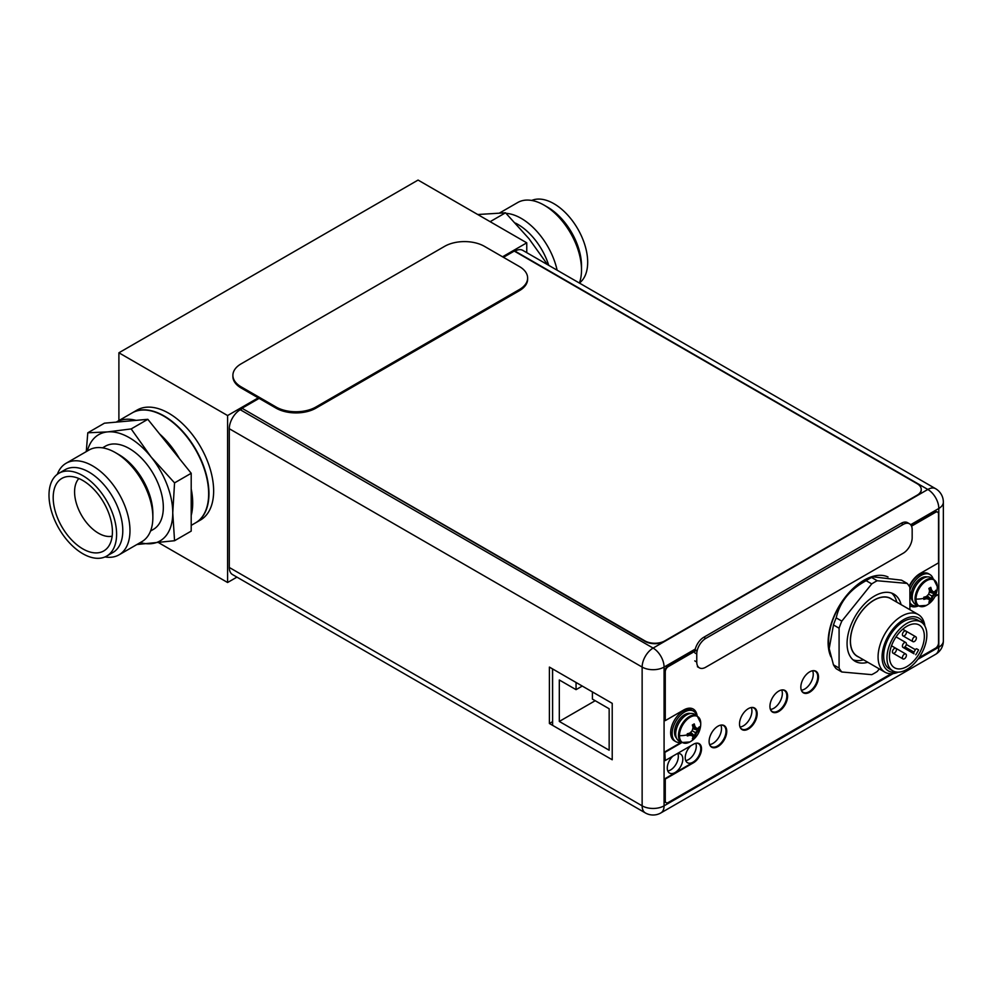 <?xml version="1.0" encoding="UTF-8"?>
<svg xmlns="http://www.w3.org/2000/svg" width="993" height="993" viewBox="0 0 993 993"><rect width="100%" height="100%" fill="white"/><g stroke="black" fill="none" stroke-linecap="round" stroke-linejoin="round"><path stroke-width="1.49" d="M526.762 252.656L526.762 242.826L502.545 256.802M258.23 397.858L227.596 415.546L227.596 582.506L236.917 577.132M227.596 415.546L118.899 352.788L418.065 180.068L526.762 242.826M158.954 542.873L227.596 582.506M118.899 352.788L118.899 420.56M200.499 520.009A63.465 36.642 -120 0 0 213.644 490.964A63.465 36.642 -120 0 0 185.939 427.102A63.465 36.642 -120 0 0 137.034 410.097L132.342 412.803A63.465 36.642 60 0 1 181.247 429.808A63.465 36.642 60 0 1 208.952 493.67A63.465 36.642 60 0 1 195.807 522.715A63.465 36.642 60 0 1 195.658 522.802L200.499 520.009M930.875 577.591A15.441 8.912 120 0 0 918.972 581.737A15.441 8.912 120 0 0 912.232 597.277A15.441 8.912 120 0 0 915.434 604.34L918.227 605.953A15.441 8.912 -60 0 1 915.025 598.878A15.441 8.912 -60 0 1 921.765 583.338A15.441 8.912 -60 0 1 933.668 579.204L930.875 577.591M909.886 605.569A19.326 11.159 120 0 0 910.494 605.978A19.326 11.159 120 0 0 918.24 605.966L926.357 605.42A15.044 8.689 -60 0 1 916.005 599.127A15.044 8.689 -60 0 1 926.494 580.781A15.044 8.689 -60 0 1 937.268 586.515L937.268 586.515A15.044 8.689 -60 0 1 937.28 586.838M929.498 591.183L935.865 592.399L935.828 590.252A20.952 12.09 180 0 1 934.686 591.691A20.58 4.344 -158.8 0 1 932.948 591.704A20.58 4.344 -141.2 0 0 931.446 589.83A20.952 12.09 -120 0 0 930.776 587.335L928.877 588.427A20.952 12.09 60 0 1 929.547 590.922A20.58 16.236 95.1 0 1 928.678 594.162A20.58 16.236 144.9 0 1 926.308 596.532A20.952 12.09 180 0 1 923.813 597.19L923.813 599.387L925.637 598.332L924.768 596.967M931.446 589.83L932.948 591.704M929.15 589.358L930.776 589.432L930.776 587.335M929.498 590.711L931.955 591.12M926.097 596.594L927.685 598.518L926.308 598.717A20.58 4.344 21.2 0 0 928.678 599.089A20.58 4.344 38.8 0 1 929.547 600.591A20.952 12.09 60 0 1 928.877 602.304L930.776 601.212A20.952 12.09 -120 0 0 931.446 599.499A20.58 16.236 -84.9 0 0 932.948 596.632A20.58 16.236 -35.1 0 0 934.686 593.888A20.952 12.09 0 0 0 935.828 592.449L931.955 596.048L930.776 601.212M926.506 596.346L930.739 601.261M927.177 595.738L931.446 599.499M928.678 594.162L932.948 596.632M929.299 592.064L934.686 593.888M926.308 598.717A20.952 12.09 180 0 1 923.813 599.387M928.678 599.089L927.685 598.518M909.886 590.165A17.626 10.178 -60 0 1 929.969 574.55A17.626 10.178 -60 0 1 933.122 578.894M917.681 605.643A17.626 10.178 -60 0 1 912.344 605.085A17.626 10.178 -60 0 1 909.886 602.478M929.969 574.55L928.48 573.681A17.626 10.178 120 0 0 909.451 586.578M909.886 603.533A17.626 10.178 120 0 0 910.842 604.216L912.344 605.085M681.682 742.516L689.825 741.982A15.044 8.689 -60 0 1 679.46 735.689A15.044 8.689 -60 0 1 689.961 717.343A15.044 8.689 -60 0 1 700.735 723.078L697.123 715.767L694.33 714.153A15.441 8.912 120 0 0 682.439 718.299A15.441 8.912 120 0 0 675.699 733.839A15.441 8.912 120 0 0 678.889 740.902L681.682 742.516A15.441 8.912 -60 0 1 678.492 735.453A15.441 8.912 -60 0 1 685.232 719.913A15.441 8.912 -60 0 1 697.123 715.767A19.326 11.159 120 0 0 693.288 709.076A19.326 11.159 120 0 0 683.618 710.032L665.273 720.62L665.273 671.802A4.233 2.445 -60 0 1 668.264 666.613L697.396 649.794M689.825 741.982A20.99 20.99 0 0 0 700.735 723.078L700.735 723.078A15.044 8.689 -60 0 1 700.735 723.4M692.953 727.745L699.333 728.961L699.295 726.826A20.952 12.09 180 0 1 698.141 728.254A20.58 4.344 -158.8 0 1 696.416 728.266A20.58 4.344 -141.2 0 0 694.901 726.392A20.952 12.09 -120 0 0 694.231 723.897L692.344 724.989A20.952 12.09 60 0 1 693.015 727.484A20.58 16.236 95.1 0 1 692.146 730.724A20.58 16.236 144.9 0 1 689.763 733.095A20.952 12.09 180 0 1 687.28 733.765L687.28 735.95L689.105 734.894L688.223 733.529M694.901 726.392L696.416 728.266M692.617 725.92L694.231 726.007L694.231 723.897M692.965 727.273L695.423 727.683M689.564 733.157L691.153 735.081L689.763 735.279A20.58 4.344 21.2 0 0 692.146 735.652A20.58 4.344 38.8 0 1 693.015 737.154A20.952 12.09 60 0 1 692.344 738.866L694.231 737.774A20.952 12.09 -120 0 0 694.901 736.061A20.58 16.236 -84.9 0 0 696.416 733.194A20.58 16.236 -35.1 0 0 698.141 730.451A20.952 12.09 0 0 0 699.295 729.011L695.423 732.611L694.231 737.774M689.974 732.908L694.206 737.836M690.631 732.3L694.901 736.061M692.146 730.724L696.416 733.194M692.754 728.626L698.141 730.451M689.763 735.279A20.952 12.09 180 0 1 687.28 735.95M692.146 735.652L691.153 735.081M681.148 742.205A17.626 10.178 -60 0 1 675.811 741.647A17.626 10.178 -60 0 1 672.149 733.579A17.626 10.178 -60 0 1 679.845 715.841A17.626 10.178 -60 0 1 693.437 711.112A17.626 10.178 -60 0 1 696.59 715.457M693.437 711.112L691.935 710.243A17.626 10.178 120 0 0 678.356 714.972A17.626 10.178 120 0 0 670.66 732.71A17.626 10.178 120 0 0 674.309 740.778L675.811 741.647M503.439 257.324L514.25 251.08L917.122 483.678A14.101 8.143 180 0 1 921.243 489.437A14.101 8.143 180 0 1 917.122 495.197L664.826 640.857A14.101 8.143 180 0 1 644.879 640.857L242.007 408.26L644.879 641.317A14.101 8.143 0 0 0 664.826 641.317L917.122 495.656A14.101 8.143 0 0 0 921.243 489.897A14.101 8.143 0 0 0 921.243 489.661M242.007 408.26L259.123 398.379M691.041 745.644A10.997 6.355 120 0 0 685.22 757.696A10.997 6.355 120 0 0 687.491 762.736A10.997 6.355 120 0 0 695.969 759.794A10.997 6.355 120 0 0 700.773 748.722A10.997 6.355 120 0 0 698.501 743.683A10.997 6.355 120 0 0 696.49 743.174M673.093 756.008A10.997 6.355 120 0 0 667.271 768.061A10.997 6.355 120 0 0 669.543 773.1A10.997 6.355 120 0 0 678.02 770.146A10.997 6.355 120 0 0 682.824 759.086A10.997 6.355 120 0 0 680.54 754.047A10.997 6.355 120 0 0 677.003 753.749M770.58 709.834A12.127 7.001 120 0 0 772.194 711.497A12.127 7.001 120 0 0 781.541 708.245A12.127 7.001 120 0 0 786.828 696.043A12.127 7.001 120 0 0 784.321 690.483A12.127 7.001 120 0 0 782.087 689.924M740.17 727.397A12.127 7.001 120 0 0 741.783 729.048A12.127 7.001 120 0 0 751.118 725.809A12.127 7.001 120 0 0 756.418 713.595A12.127 7.001 120 0 0 753.91 708.046A12.127 7.001 120 0 0 751.664 707.475M709.747 744.961A12.127 7.001 120 0 0 711.36 746.612A12.127 7.001 120 0 0 720.707 743.36A12.127 7.001 120 0 0 726.007 731.158A12.127 7.001 120 0 0 723.487 725.61A12.127 7.001 120 0 0 721.253 725.039M801.488 690.607A12.127 7.001 120 0 0 803.101 692.27A12.127 7.001 120 0 0 812.448 689.018A12.127 7.001 120 0 0 817.748 676.804A12.127 7.001 120 0 0 815.228 671.256A12.127 7.001 120 0 0 812.994 670.685M242.007 408.719L240.269 409.724A15.516 8.962 120 0 0 229.296 428.728L229.296 567.475A15.516 8.962 120 0 0 232.511 574.575L645.351 812.932A15.516 8.962 -60 0 1 642.136 805.832L642.136 667.073A15.516 8.962 -60 0 1 653.109 648.081L927.834 489.462A15.516 8.962 -60 0 1 935.592 488.693L522.752 250.348A15.516 8.962 120 0 0 514.995 251.117L514.647 251.316M549.402 667.085L612.222 703.354L612.222 759.769L549.402 723.5L549.402 667.085M552.617 721.787L552.493 668.86M677.822 753.575A10.997 6.355 -60 0 1 678.331 756.492A10.997 6.355 -60 0 1 667.78 770.978M695.808 743.285A10.997 6.355 -60 0 1 696.292 746.128A10.997 6.355 -60 0 1 685.729 760.613M781.665 689.974A12.127 7.001 -60 0 1 782.347 693.449A12.127 7.001 -60 0 1 770.419 709.449M751.254 707.537A12.127 7.001 -60 0 1 751.924 711.013A12.127 7.001 -60 0 1 740.008 727.013M720.831 725.101A12.127 7.001 -60 0 1 721.514 728.564A12.127 7.001 -60 0 1 709.598 744.564M812.584 670.747A12.127 7.001 -60 0 1 813.255 674.222A12.127 7.001 -60 0 1 801.339 690.222M552.493 721.712L549.402 723.5M912.17 537.685L912.17 529.629A12.698 7.323 -60 0 0 909.538 523.82A12.698 7.323 -60 0 0 903.183 524.441L705.738 638.437A12.698 7.323 -60 0 0 696.763 653.99L696.763 662.046A12.698 7.323 -60 0 0 699.395 667.855A12.698 7.323 -60 0 0 705.738 667.222L903.183 553.238A12.698 7.323 -60 0 0 912.17 537.685M909.538 523.82L907.54 522.666A12.698 7.323 120 0 0 901.197 523.299L703.752 637.283A12.698 7.323 120 0 0 694.963 650.626L667.768 666.328A4.233 2.445 120 0 0 664.776 671.516L665.273 720.62M232.896 375.329L232.896 376.484A28.201 16.285 0 0 0 241.15 388.002L276.054 408.148A28.201 16.285 0 0 0 315.935 408.148L519.376 290.701A28.201 16.285 0 0 0 527.631 279.182L527.631 278.04A28.201 16.285 180 0 1 519.376 289.546L315.935 406.993A28.201 16.285 180 0 1 276.054 406.993L241.15 386.848A28.201 16.285 180 0 1 232.896 375.329A28.201 16.285 180 0 1 241.15 363.823L444.579 246.363A28.201 16.285 180 0 1 484.472 246.363L519.376 266.521A28.201 16.285 180 0 1 527.631 278.04M698.911 743.534A11.357 6.554 -60 0 1 701.021 748.573A11.357 6.554 -60 0 1 692.99 762.475L664.776 778.773L664.776 800.482A4.233 2.445 120 0 0 665.645 802.418A4.233 2.445 120 0 0 665.918 802.53M935.418 595.626L938.509 594.422L938.509 643.017A4.233 2.445 -60 0 1 935.518 648.193L918.997 657.738M917.743 605.68A19.326 11.159 -60 0 1 910.258 605.817M937.367 511.991A4.233 2.445 120 0 0 937.131 511.829A4.233 2.445 120 0 0 935.021 512.028L911.313 525.719M693.027 708.928A19.326 11.159 -60 0 1 696.652 715.494M681.347 742.317L664.776 751.887L665.273 760.526L664.776 751.887M815.65 671.107A12.487 7.212 -60 0 1 817.996 676.667A12.487 7.212 -60 0 1 812.708 689.055A12.487 7.212 -60 0 1 803.188 692.704M784.743 690.334A12.487 7.212 -60 0 1 787.077 695.894A12.487 7.212 -60 0 1 781.801 708.282A12.487 7.212 -60 0 1 772.269 711.931M754.332 707.897A12.487 7.212 -60 0 1 756.666 713.458A12.487 7.212 -60 0 1 751.378 725.846A12.487 7.212 -60 0 1 741.858 729.495M723.909 725.449A12.487 7.212 -60 0 1 726.255 731.009A12.487 7.212 -60 0 1 720.968 743.397A12.487 7.212 -60 0 1 711.435 747.059M891.267 673.738L668.264 802.493A4.233 2.445 -60 0 1 666.154 802.704A4.233 2.445 -60 0 1 665.273 800.768L665.273 779.058L693.499 762.761A11.357 6.554 120 0 0 701.517 748.859A11.357 6.554 120 0 0 699.171 743.67A11.357 6.554 120 0 0 693.499 744.229L665.273 760.526M681.843 742.603L665.273 752.173M911.537 526.166L935.518 512.326A4.233 2.445 -60 0 1 937.628 512.115A4.233 2.445 -60 0 1 938.509 514.051L938.509 562.87L920.163 573.47A19.326 11.159 120 0 0 909.191 586.155M935.046 596.421L938.509 594.422M888.04 576.983A50.767 29.306 120 0 0 849.412 592.213A50.767 29.306 120 0 0 828.112 642.384A50.767 29.306 120 0 0 830.918 656.82M818.493 676.953A12.487 7.212 120 0 0 815.911 671.243A12.487 7.212 120 0 0 806.291 674.582A12.487 7.212 120 0 0 800.842 687.144A12.487 7.212 120 0 0 803.424 692.853A12.487 7.212 120 0 0 813.044 689.514A12.487 7.212 120 0 0 818.493 676.953M787.586 696.18A12.487 7.212 120 0 0 784.991 690.47A12.487 7.212 120 0 0 775.372 693.809A12.487 7.212 120 0 0 769.935 706.371A12.487 7.212 120 0 0 772.517 712.093A12.487 7.212 120 0 0 782.136 708.741A12.487 7.212 120 0 0 787.586 696.18M757.163 713.744A12.487 7.212 120 0 0 754.581 708.034A12.487 7.212 120 0 0 744.961 711.373A12.487 7.212 120 0 0 739.512 723.934A12.487 7.212 120 0 0 742.094 729.644A12.487 7.212 120 0 0 751.713 726.305A12.487 7.212 120 0 0 757.163 713.744M726.752 731.307A12.487 7.212 120 0 0 724.17 725.585A12.487 7.212 120 0 0 714.55 728.936A12.487 7.212 120 0 0 709.101 741.498A12.487 7.212 120 0 0 711.683 747.208A12.487 7.212 120 0 0 721.303 743.869A12.487 7.212 120 0 0 726.752 731.307M858.883 657.118A33.427 19.301 -60 0 1 851.758 630.965A33.427 19.301 -60 0 1 873.989 600.12A33.427 19.301 -60 0 1 892.161 599.474M918.252 614.53L890.634 598.593A33.278 19.215 120 0 0 864.977 607.505A33.278 19.215 120 0 0 850.455 640.994A33.278 19.215 120 0 0 857.344 656.236L884.974 672.187A33.278 19.215 -60 0 1 878.073 656.944A33.278 19.215 -60 0 1 892.608 623.455A33.278 19.215 -60 0 1 918.252 614.53A33.278 19.215 -60 0 1 924.917 626.136M863.513 659.799A38.777 22.392 -60 0 1 853.074 659.836M891.615 593.082A38.777 22.392 -60 0 1 896.629 601.51L896.741 602.118M898.355 672.149A33.278 19.215 -60 0 1 884.974 672.187M896.592 672.075A30.46 17.589 -60 0 1 882.069 656.944A30.46 17.589 -60 0 1 900.043 622.04A30.46 17.589 -60 0 1 923.974 624.647M920.995 621.978L917.706 620.079A28.201 16.285 120 0 0 895.971 627.638A28.201 16.285 120 0 0 883.658 656.025A28.201 16.285 120 0 0 889.505 668.934L892.794 670.834A28.201 16.285 -60 0 1 886.948 657.925A28.201 16.285 -60 0 1 899.261 629.537A28.201 16.285 -60 0 1 920.995 621.978A28.201 16.285 -60 0 1 926.841 634.899A28.201 16.285 -60 0 1 914.528 663.274A28.201 16.285 -60 0 1 892.794 670.834M906.894 626.26A24.676 14.25 120 0 0 890.771 648.007A24.676 14.25 120 0 0 894.556 667.78A24.676 14.25 120 0 0 906.894 666.564A24.676 14.25 120 0 0 923.018 644.817A24.676 14.25 120 0 0 919.233 625.031A24.676 14.25 120 0 0 906.894 626.26M902.997 647.411A2.818 1.626 -60 0 1 902.414 646.12A2.818 1.626 -60 0 1 903.642 643.29A2.818 1.626 -60 0 1 905.815 642.533A2.818 1.626 -60 0 1 906.398 643.824A2.818 1.626 -60 0 1 905.169 646.654A2.818 1.626 -60 0 1 902.997 647.411L913.982 653.766A1.415 0.819 -60 0 1 913.982 652.128L915.397 649.695A1.415 0.819 -60 0 1 916.812 648.876L918.575 649.894A24.676 14.25 -60 0 1 915.745 654.784M905.827 642.533L896.046 636.885M902.414 634.614A2.818 1.626 -60 0 1 903.642 631.771A2.818 1.626 -60 0 1 905.815 631.014A2.818 1.626 -60 0 1 906.398 632.305A2.818 1.626 -60 0 1 905.169 635.148A2.818 1.626 -60 0 1 902.997 635.905A2.818 1.626 -60 0 1 902.414 634.614M912.381 640.361A2.818 1.626 -60 0 1 913.61 637.531A2.818 1.626 -60 0 1 915.782 636.774A2.818 1.626 -60 0 1 916.365 638.065A2.818 1.626 -60 0 1 915.136 640.895A2.818 1.626 -60 0 1 912.964 641.652A2.818 1.626 -60 0 1 912.381 640.361M902.414 657.639A2.818 1.626 -60 0 1 903.642 654.797A2.818 1.626 -60 0 1 905.815 654.039A2.818 1.626 -60 0 1 906.398 655.33A2.818 1.626 -60 0 1 905.169 658.173A2.818 1.626 -60 0 1 902.997 658.93A2.818 1.626 -60 0 1 902.414 657.639M892.434 651.88A2.818 1.626 -60 0 1 893.663 649.037A2.818 1.626 -60 0 1 895.835 648.28A2.818 1.626 -60 0 1 896.431 649.571A2.818 1.626 -60 0 1 895.19 652.413A2.818 1.626 -60 0 1 893.017 653.171A2.818 1.626 -60 0 1 892.434 651.88M879.301 668.91L877.229 671.491A55.707 32.161 -60 0 1 871.742 674.657L841.828 671.988A55.707 32.161 -60 0 1 840.376 670.138A55.707 32.161 -60 0 1 839.085 668.078L839.085 628.197A55.707 32.161 -60 0 1 841.828 621.121L871.742 583.909A55.707 32.161 -60 0 1 877.229 580.744L907.143 583.412A55.707 32.161 -60 0 1 908.595 585.262A55.707 32.161 -60 0 1 909.886 587.322L909.886 609.702M901.085 604.625A38.777 22.392 120 0 0 893.874 594.112A38.777 22.392 120 0 0 863.997 604.501A38.777 22.392 120 0 0 847.066 643.526A38.777 22.392 120 0 0 855.097 661.288A38.777 22.392 120 0 0 867.795 662.269M907.143 583.412L901.52 580.173L872.921 576.821L871.606 577.492A55.707 32.161 120 0 0 868.863 578.969A55.707 32.161 120 0 0 866.119 580.669C849.747 589.594 839.78 602.006 836.205 617.882A55.707 32.161 120 0 0 833.462 624.945L829.192 648.615L833.462 664.838A55.707 32.161 120 0 0 834.753 666.886A55.707 32.161 120 0 0 836.205 668.736L841.828 671.988M872.921 576.821L868.738 578.497A49.365 28.499 120 0 0 863.513 581.066A49.365 28.499 120 0 0 829.006 647.324L829.192 648.615M871.742 583.909L866.119 580.669M871.606 577.492L877.229 580.744M836.205 617.882L841.828 621.121M839.085 628.197L833.462 624.945M833.462 664.838L839.085 668.078M552.617 725.362L552.617 668.934M592.411 691.91L592.411 699.097L609.156 708.766L609.156 750.224L559.307 721.439L559.307 679.982L576.052 689.651L576.052 682.464M582.27 686.064L576.052 689.651M595.204 700.71L559.307 721.439M548.757 265.354A48.024 27.73 -120 0 0 517.787 224.344A48.024 27.73 60 0 0 515.441 223.09M506.058 213.334A52.89 30.535 60 0 1 521.226 218.386A52.89 30.535 -120 0 1 557.123 270.195M531.689 200.449A47.813 27.605 60 0 1 553.883 203.677A47.813 27.605 -120 0 1 584.641 244.278A47.813 27.605 -120 0 1 579.391 283.042A52.89 30.535 -120 0 0 581.513 269.935A52.89 30.535 -120 0 0 544.114 205.166L547.702 207.239L544.114 205.166A52.89 30.535 60 0 0 517.676 202.547L499.802 212.862M581.513 269.935L581.513 265.789A47.813 27.605 -120 0 0 547.702 207.239M477.732 214.513L505.524 212.8L529.008 238.742L547.565 264.672M505.524 212.8L490.132 221.675M102.527 447.843L105.37 446.205A48.024 27.73 60 0 1 129.375 448.588A48.024 27.73 -120 0 1 160.742 490.902A48.024 27.73 -120 0 1 153.381 529.381L150.551 531.019M152.86 517.415L152.86 513.443A48.024 27.73 -120 0 0 118.899 454.633L115.461 452.647A52.89 30.535 -120 0 1 152.86 517.415A52.89 30.535 -120 0 1 141.912 541.632L119.023 554.839A52.89 30.535 -120 0 0 127.129 512.462A52.89 30.535 -120 0 0 92.572 465.866A52.89 30.535 60 0 0 66.134 463.247L89.022 450.028A52.89 30.535 60 0 1 115.461 452.647L118.899 454.633M57.309 474.331A52.89 30.535 60 0 1 66.134 463.247M104.997 556.936A52.89 30.535 -120 0 0 119.023 554.839M112.892 552.518A47.813 27.605 -120 0 0 120.215 514.213A47.813 27.605 -120 0 0 88.985 472.085A47.813 27.605 60 0 0 65.079 469.714L58.897 473.276A47.813 27.605 60 0 1 82.804 475.647A47.813 27.605 -120 0 1 114.034 517.775A47.813 27.605 -120 0 1 106.71 556.08L112.892 552.518M106.71 556.08A47.813 27.605 -120 0 1 82.804 553.722A47.813 27.605 60 0 1 51.574 511.594A47.813 27.605 60 0 1 58.897 473.276M82.804 548.881A41.88 24.18 60 0 1 54.205 507.051A41.88 24.18 60 0 1 67.958 476.516A41.88 24.18 60 0 1 82.804 480.488A41.88 24.18 -120 0 1 108.46 512.425A41.88 24.18 -120 0 1 108.436 546.622A41.88 24.18 -120 0 1 82.804 548.881M112.159 536.17A33.812 19.525 -120 0 1 98.493 533.229A33.812 19.525 60 0 1 77.293 506.169A33.812 19.525 60 0 1 78.881 478.514M136.885 544.524L174.557 540.726L172.757 512.835L174.557 482.883L151.06 456.941A61.343 35.413 -120 0 0 107.691 431.893L87.794 432.799L104.451 423.179L116.181 422.137L132.044 412.976A63.465 36.642 60 0 1 163.783 416.117A63.465 36.642 -120 0 1 205.241 472.035A63.465 36.642 -120 0 1 195.509 522.889L191.202 525.384M136.078 420.362L116.181 422.137A63.465 36.642 60 0 1 136.078 420.362L147.82 419.307L191.202 473.276L191.202 531.106L174.557 540.726M140.274 542.575A61.343 35.413 -120 0 0 151.06 543.692A61.343 35.413 -120 0 0 172.757 512.835A61.343 35.413 -120 0 0 151.06 456.941L131.175 428.926L107.691 431.893A61.343 35.413 -120 0 0 87.384 450.971M87.794 432.799L86.267 451.616M131.175 428.926L147.82 419.307M191.202 488.928A63.465 36.642 60 0 1 191.202 515.454M159.563 433.916A63.465 36.642 60 0 1 179.46 458.667M174.557 482.883L191.202 473.276M923.738 598.332L923.738 598.332A20.99 12.115 180 0 1 916.005 599.127M687.206 734.894L687.206 734.894A20.99 12.115 180 0 1 679.46 735.689M918.177 582.606A13.182 7.609 120 0 0 913.423 590.847M927.114 576.933A14.312 8.267 120 0 0 916.564 582.047A14.312 8.267 120 0 0 911.04 595.663A14.312 8.267 120 0 0 912.977 601.423M681.645 719.168A13.182 7.609 120 0 0 676.891 727.41M690.582 713.495A14.312 8.267 120 0 0 680.031 718.609A14.312 8.267 120 0 0 674.495 732.226A14.312 8.267 120 0 0 676.444 737.985M917.867 659.302L938.807 647.213L938.807 508.466L910.643 524.726M695.299 649.05L664.081 667.073L664.081 805.832L893.092 673.614M229.296 567.475L642.136 805.832A15.516 8.962 0 0 0 664.081 805.832A15.516 8.962 60 0 1 660.866 812.932L935.592 654.325A15.516 8.962 -120 0 0 938.807 647.213A15.516 8.962 0 0 0 943.35 640.882L943.35 502.135A15.516 8.962 180 0 1 938.807 508.466A15.516 8.962 -120 0 0 927.834 489.462L514.995 251.117M240.269 409.724L653.109 648.081A15.516 8.962 60 0 1 664.081 667.073A15.516 8.962 180 0 1 642.136 667.073L229.296 428.728M903.183 524.441L901.197 523.299M703.752 637.283L705.738 638.437M696.763 653.99L694.777 652.835M694.777 660.891L696.763 662.046M519.376 290.701L519.376 289.546M315.935 406.993L315.935 408.148M276.054 408.148L276.054 406.993M241.15 386.848L241.15 388.002M904.921 646.902L913.982 652.128M915.397 649.695L906.324 644.457M926.357 605.42A20.99 20.99 0 0 0 937.268 586.515L933.668 579.204M943.35 502.135A15.516 15.516 0 0 0 935.592 488.693M645.351 812.932A15.516 15.516 0 0 0 660.866 812.932M935.592 654.325A15.516 15.516 0 0 0 943.35 640.882M697.396 666.7L699.395 667.855M902.736 629.239L905.815 631.014M912.964 641.652L902.997 635.905M905.827 631.027L915.782 636.774M895.86 648.292L905.815 654.039M893.017 653.171L902.997 658.93M891.515 645.785L895.835 648.28"/></g></svg>
